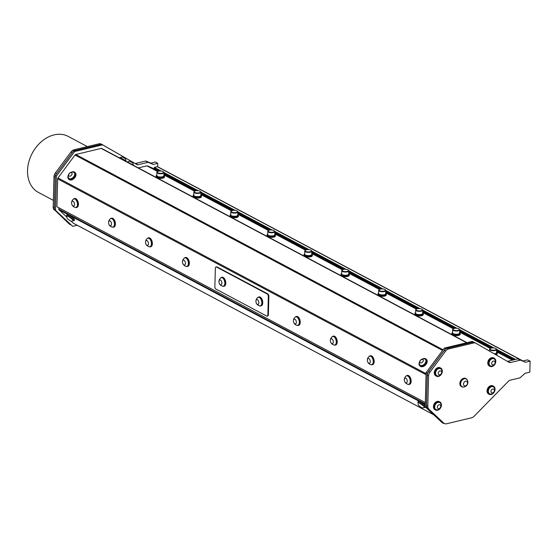 <?xml version="1.0" encoding="UTF-8"?>
<svg xmlns="http://www.w3.org/2000/svg" width="558" height="558" viewBox="0 0 558 558"><rect width="100%" height="100%" fill="white"/><g stroke="black" fill="none" stroke-linecap="round" stroke-linejoin="round"><path stroke-width="0.84" d="M522.56 360.9L157.272 166.689L522.539 360.893M522.986 360.97L157.691 166.751A1.06 0.795 118 0 0 157.272 166.689L154.357 167.386L154.329 168.37L153.596 168.544L147.403 165.879A1.269 0.956 118 0 0 146.887 165.845L138.286 167.902M73.691 223.367A1.269 0.956 -62 0 1 73.356 223.193L71.152 221.128M66.897 217.153L59.071 209.836A1.269 0.956 -62 0 1 58.785 209.069L58.82 207.75M101.751 148.477L467.004 342.668L101.772 148.491A1.269 0.956 118 0 0 101.186 148.414L75.769 154.496A1.269 0.956 118 0 0 75.03 155.012L57.976 177.953A1.269 0.956 118 0 0 57.648 178.86L56.923 206.739L425.322 402.604M77.192 225.258L72.686 226.339L55.514 210.289L56.414 176.056L74.646 151.539L102.658 144.836L137.484 164.868L148.135 162.322L153.122 164.457L157.761 163.348L157.67 166.744M267.415 316.016A1.967 1.081 -103.5 0 0 267.687 316.016A1.967 1.081 -103.5 0 0 268.377 314.712L267.861 314.831A1.967 1.081 76.5 0 1 267.17 316.135A1.967 1.081 76.5 0 1 266.668 316.051L215.967 289.1A1.967 1.081 76.5 0 1 214.872 286.659L215.353 268.272A1.967 1.081 76.5 0 1 216.044 266.975A1.967 1.081 76.5 0 1 216.546 267.052L217.062 266.933A1.967 1.081 -103.5 0 0 216.56 266.85A1.967 1.081 -103.5 0 0 216.316 266.968M267.861 314.831L268.342 296.451L268.858 296.326A1.967 1.081 -103.5 0 0 267.756 293.885L217.062 266.933M267.756 293.885L267.247 294.01A1.967 1.081 76.5 0 1 268.342 296.451M267.247 294.01L216.546 267.052M223.946 286.219A4.583 2.518 -103.5 0 0 224.19 286.177A4.583 2.518 -103.5 0 0 225.571 281.141A4.583 2.518 -103.5 0 0 222.056 277.27A4.583 2.518 -103.5 0 0 221.826 277.347M260.914 305.875A4.583 2.518 -103.5 0 0 261.158 305.833A4.583 2.518 -103.5 0 0 262.539 300.797A4.583 2.518 -103.5 0 0 259.024 296.926A4.583 2.518 -103.5 0 0 258.793 297.002M268.377 314.712L268.858 296.326M76.585 207.464A4.583 2.518 -103.5 0 0 76.823 207.43A4.583 2.518 -103.5 0 0 78.211 202.394A4.583 2.518 -103.5 0 0 74.695 198.522A4.583 2.518 -103.5 0 0 74.465 198.599M150.52 246.776A4.583 2.518 -103.5 0 0 150.765 246.741A4.583 2.518 -103.5 0 0 152.146 241.705A4.583 2.518 -103.5 0 0 148.637 237.834A4.583 2.518 -103.5 0 0 148.4 237.91M298.397 325.398A4.583 2.518 -103.5 0 0 298.642 325.363A4.583 2.518 -103.5 0 0 300.023 320.32A4.583 2.518 -103.5 0 0 296.514 316.456A4.583 2.518 -103.5 0 0 296.277 316.532M372.339 364.709A4.583 2.518 -103.5 0 0 372.584 364.674A4.583 2.518 -103.5 0 0 373.965 359.631A4.583 2.518 -103.5 0 0 370.449 355.767A4.583 2.518 -103.5 0 0 370.219 355.844M409.307 384.364A4.583 2.518 -103.5 0 0 409.551 384.329A4.583 2.518 -103.5 0 0 410.932 379.287A4.583 2.518 -103.5 0 0 407.417 375.422A4.583 2.518 -103.5 0 0 407.187 375.499M335.372 345.053A4.583 2.518 -103.5 0 0 335.609 345.018A4.583 2.518 -103.5 0 0 336.997 339.975A4.583 2.518 -103.5 0 0 333.482 336.111A4.583 2.518 -103.5 0 0 333.252 336.188M187.495 266.431A4.583 2.518 -103.5 0 0 187.732 266.396A4.583 2.518 -103.5 0 0 189.12 261.36A4.583 2.518 -103.5 0 0 185.605 257.489A4.583 2.518 -103.5 0 0 185.375 257.566M113.553 227.12A4.583 2.518 -103.5 0 0 113.797 227.085A4.583 2.518 -103.5 0 0 115.178 222.049A4.583 2.518 -103.5 0 0 111.663 218.178A4.583 2.518 -103.5 0 0 111.433 218.255M220.717 277.961A4.583 2.518 -103.5 0 0 220.71 277.968A4.583 2.518 -103.5 0 1 221.582 277.389L222.056 277.27M222.67 286.17A4.583 2.518 -103.5 0 0 223.716 286.296A4.583 2.518 -103.5 0 0 225.097 281.253A4.583 2.518 -103.5 0 0 221.582 277.389M223.493 286.121A4.373 2.406 -103.5 0 0 223.667 286.094A4.373 2.406 -103.5 0 0 224.986 281.281A4.373 2.406 -103.5 0 0 221.631 277.591A4.373 2.406 -103.5 0 0 221.47 277.64M259.637 305.826A4.583 2.518 -103.5 0 0 260.684 305.951A4.583 2.518 -103.5 0 0 262.065 300.908A4.583 2.518 -103.5 0 0 258.549 297.044A4.583 2.518 -103.5 0 0 258.054 297.268A4.583 2.518 -103.5 0 0 257.677 297.623M260.467 305.777A4.373 2.406 -103.5 0 0 260.635 305.749A4.373 2.406 -103.5 0 0 261.751 304.738A4.373 2.406 -103.5 0 0 261.569 299.744A4.373 2.406 -103.5 0 0 258.598 297.247A4.373 2.406 -103.5 0 0 258.438 297.295M220.766 277.926A4.652 4.652 0 0 0 222.74 286.184A4.373 2.406 -103.5 0 0 223.333 286.17A4.373 2.406 -103.5 0 0 224.19 280.004A4.373 2.406 -103.5 0 0 221.296 277.668A4.373 2.406 -103.5 0 0 220.766 277.926A4.373 2.406 -103.5 0 0 220.591 278.086M221.491 281.281A2.497 1.374 -103.5 0 0 219.029 281.023A2.497 1.374 -103.5 0 0 220.731 284.817A2.497 1.374 -103.5 0 0 221.491 281.281M259.714 305.84A4.373 2.406 -103.5 0 0 260.3 305.826A4.373 2.406 -103.5 0 0 261.416 304.821A4.373 2.406 -103.5 0 0 261.235 299.82A4.373 2.406 -103.5 0 0 258.263 297.323A4.373 2.406 -103.5 0 0 257.74 297.581A4.652 4.652 0 0 0 259.714 305.84M256.589 303.629A2.497 1.374 -103.5 0 0 258.842 302.834A2.497 1.374 -103.5 0 0 256.729 299.625A2.497 1.374 -103.5 0 0 256.589 303.629M74.102 198.892A4.373 2.406 76.5 0 1 74.27 198.836A4.373 2.406 76.5 0 1 77.583 202.366A4.373 2.406 76.5 0 1 76.306 207.339A4.373 2.406 76.5 0 1 76.132 207.374M76.062 207.395A4.373 2.406 -103.5 0 0 77.248 202.442A4.373 2.406 -103.5 0 0 73.935 198.92A4.373 2.406 -103.5 0 0 73.405 199.178A4.652 4.652 0 0 0 75.379 207.43A4.373 2.406 -103.5 0 0 75.972 207.423A4.373 2.406 -103.5 0 0 76.062 207.395M73.691 206.041A2.497 1.374 -103.5 0 0 73.872 202.059A2.497 1.374 -103.5 0 0 71.605 202.777A2.497 1.374 -103.5 0 0 73.691 206.041M75.309 207.416A4.583 2.518 -103.5 0 0 76.355 207.541A4.583 2.518 -103.5 0 0 77.736 202.505A4.583 2.518 -103.5 0 0 74.221 198.634A4.583 2.518 -103.5 0 0 73.349 199.22M111.077 218.548A4.373 2.406 76.5 0 1 111.237 218.492A4.373 2.406 76.5 0 1 114.55 222.021A4.373 2.406 76.5 0 1 113.274 226.994A4.373 2.406 76.5 0 1 113.107 227.029M113.03 227.05A4.373 2.406 -103.5 0 0 114.216 222.098A4.373 2.406 -103.5 0 0 110.903 218.576A4.373 2.406 -103.5 0 0 110.372 218.834A4.652 4.652 0 0 0 112.353 227.085A4.373 2.406 -103.5 0 0 112.939 227.078A4.373 2.406 -103.5 0 0 113.03 227.05M110.658 225.697A2.497 1.374 -103.5 0 0 110.847 221.714A2.497 1.374 -103.5 0 0 108.573 222.433A2.497 1.374 -103.5 0 0 110.658 225.697M112.277 227.071A4.583 2.518 -103.5 0 0 113.323 227.197A4.583 2.518 -103.5 0 0 114.704 222.161A4.583 2.518 -103.5 0 0 111.188 218.29A4.583 2.518 -103.5 0 0 110.317 218.876M148.044 238.203A4.373 2.406 76.5 0 1 148.212 238.147A4.373 2.406 76.5 0 1 151.525 241.677A4.373 2.406 76.5 0 1 150.242 246.65A4.373 2.406 76.5 0 1 150.074 246.685M149.997 246.706A4.373 2.406 -103.5 0 0 151.19 241.754A4.373 2.406 -103.5 0 0 147.877 238.231A4.373 2.406 -103.5 0 0 147.347 238.489A4.652 4.652 0 0 0 149.321 246.741A4.373 2.406 -103.5 0 0 149.907 246.734A4.373 2.406 -103.5 0 0 149.997 246.706M147.626 245.353A2.497 1.374 -103.5 0 0 147.814 241.37A2.497 1.374 -103.5 0 0 145.54 242.088A2.497 1.374 -103.5 0 0 147.626 245.353M149.244 246.727A4.583 2.518 -103.5 0 0 150.29 246.852A4.583 2.518 -103.5 0 0 151.671 241.816A4.583 2.518 -103.5 0 0 148.163 237.945A4.583 2.518 -103.5 0 0 147.284 238.531M185.012 257.859A4.373 2.406 76.5 0 1 185.179 257.803A4.373 2.406 76.5 0 1 188.492 261.332A4.373 2.406 76.5 0 1 187.209 266.305A4.373 2.406 76.5 0 1 187.042 266.333M186.972 266.361A4.373 2.406 -103.5 0 0 188.158 261.409A4.373 2.406 -103.5 0 0 184.844 257.887A4.373 2.406 -103.5 0 0 184.314 258.145A4.652 4.652 0 0 0 186.288 266.396A4.373 2.406 -103.5 0 0 186.874 266.389A4.373 2.406 -103.5 0 0 186.972 266.361M184.593 265.008A2.497 1.374 -103.5 0 0 184.782 261.025A2.497 1.374 -103.5 0 0 182.508 261.744A2.497 1.374 -103.5 0 0 184.593 265.008M186.219 266.382A4.583 2.518 -103.5 0 0 187.258 266.508A4.583 2.518 -103.5 0 0 188.646 261.472A4.583 2.518 -103.5 0 0 185.13 257.601A4.583 2.518 -103.5 0 0 184.259 258.187M295.921 316.825A4.373 2.406 76.5 0 1 296.089 316.77A4.373 2.406 76.5 0 1 299.402 320.299A4.373 2.406 76.5 0 1 298.118 325.272A4.373 2.406 76.5 0 1 297.951 325.3M297.874 325.328A4.373 2.406 -103.5 0 0 299.067 320.376A4.373 2.406 -103.5 0 0 295.754 316.853A4.373 2.406 -103.5 0 0 295.224 317.111A4.652 4.652 0 0 0 297.198 325.363A4.373 2.406 -103.5 0 0 297.784 325.356A4.373 2.406 -103.5 0 0 297.874 325.328M295.503 323.968A2.497 1.374 -103.5 0 0 295.691 319.992A2.497 1.374 -103.5 0 0 293.417 320.711A2.497 1.374 -103.5 0 0 295.503 323.968M297.121 325.349A4.583 2.518 -103.5 0 0 298.167 325.474A4.583 2.518 -103.5 0 0 299.555 320.438A4.583 2.518 -103.5 0 0 296.04 316.567A4.583 2.518 -103.5 0 0 295.161 317.153M332.889 336.474A4.373 2.406 76.5 0 1 333.056 336.425A4.373 2.406 76.5 0 1 336.369 339.955A4.373 2.406 76.5 0 1 335.086 344.928A4.373 2.406 76.5 0 1 334.919 344.956M334.849 344.983A4.373 2.406 -103.5 0 0 336.035 340.031A4.373 2.406 -103.5 0 0 332.721 336.509A4.373 2.406 -103.5 0 0 332.191 336.767A4.652 4.652 0 0 0 334.165 345.018A4.373 2.406 -103.5 0 0 334.751 345.011A4.373 2.406 -103.5 0 0 334.849 344.983M332.47 343.623A2.497 1.374 -103.5 0 0 332.659 339.648A2.497 1.374 -103.5 0 0 330.385 340.366A2.497 1.374 -103.5 0 0 332.47 343.623M334.096 345.004A4.583 2.518 -103.5 0 0 335.135 345.13A4.583 2.518 -103.5 0 0 336.523 340.094A4.583 2.518 -103.5 0 0 333.007 336.223A4.583 2.518 -103.5 0 0 332.136 336.809M369.856 356.13A4.373 2.406 76.5 0 1 370.024 356.081A4.373 2.406 76.5 0 1 373.337 359.603A4.373 2.406 76.5 0 1 372.06 364.583A4.373 2.406 76.5 0 1 371.886 364.611M371.816 364.639A4.373 2.406 -103.5 0 0 373.002 359.687A4.373 2.406 -103.5 0 0 369.689 356.164A4.373 2.406 -103.5 0 0 369.159 356.416A4.652 4.652 0 0 0 371.133 364.674A4.373 2.406 -103.5 0 0 371.726 364.667A4.373 2.406 -103.5 0 0 371.816 364.639M369.445 363.279A2.497 1.374 -103.5 0 0 369.626 359.303A2.497 1.374 -103.5 0 0 367.359 360.022A2.497 1.374 -103.5 0 0 369.445 363.279M371.063 364.66A4.583 2.518 -103.5 0 0 372.109 364.786A4.583 2.518 -103.5 0 0 373.49 359.75A4.583 2.518 -103.5 0 0 369.975 355.878A4.583 2.518 -103.5 0 0 369.103 356.464M163.389 176.433A3.188 1.165 -178.5 0 1 163.25 176.565A3.188 1.165 -178.5 0 1 158.465 176.935A3.188 1.165 -178.5 0 1 157.391 176.412A3.188 1.165 -178.5 0 1 157.258 176.272M156.889 172.394L156.805 175.61A3.536 1.29 1.5 0 0 157.07 176.126A3.536 1.29 1.5 0 0 158.263 176.705A3.536 1.29 1.5 0 0 163.578 176.293A3.536 1.29 1.5 0 0 163.878 175.798L163.961 172.582A3.536 1.29 -178.5 0 1 160.39 173.782A3.536 1.29 -178.5 0 1 156.889 172.394A3.536 1.29 -178.5 0 1 157.182 171.899A3.536 1.29 -178.5 0 1 157.377 171.759M162.301 171.257A3.188 1.165 1.5 0 0 157.516 171.627A3.188 1.165 1.5 0 0 160.404 173.322A3.188 1.165 1.5 0 0 163.375 171.78A3.188 1.165 1.5 0 0 162.301 171.257M163.501 171.92A3.536 1.29 -178.5 0 1 163.689 172.066A3.536 1.29 -178.5 0 1 163.961 172.582M164.443 176.802A4.164 1.521 -178.5 0 1 164.471 176.998A4.164 1.521 -178.5 0 1 160.272 178.407A4.164 1.521 -178.5 0 1 156.149 176.774L156.17 175.923A4.164 1.521 -178.5 0 1 156.812 175.142M163.892 175.324A4.164 1.521 -178.5 0 1 164.464 175.951A4.164 1.521 -178.5 0 1 164.491 176.14A4.164 1.521 -178.5 0 1 160.292 177.549A4.164 1.521 -178.5 0 1 156.17 175.923M201.41 196.458A4.164 1.521 -178.5 0 1 201.438 196.653A4.164 1.521 -178.5 0 1 197.239 198.062A4.164 1.521 -178.5 0 1 193.117 196.43L193.138 195.579A4.164 1.521 -178.5 0 1 193.786 194.798M275.352 235.769A4.164 1.521 -178.5 0 1 275.38 235.964A4.164 1.521 -178.5 0 1 271.174 237.373A4.164 1.521 -178.5 0 1 267.052 235.741L267.08 234.89A4.164 1.521 -178.5 0 1 267.721 234.109M349.287 275.08A4.164 1.521 -178.5 0 1 349.315 275.268A4.164 1.521 -178.5 0 1 345.116 276.684A4.164 1.521 -178.5 0 1 340.994 275.052L341.015 274.201A4.164 1.521 -178.5 0 1 341.663 273.42M423.229 314.391A4.164 1.521 -178.5 0 1 423.257 314.579A4.164 1.521 -178.5 0 1 419.051 315.995A4.164 1.521 -178.5 0 1 414.929 314.363L414.957 313.512A4.164 1.521 -178.5 0 1 415.598 312.731M460.197 334.047A4.164 1.521 -178.5 0 1 460.224 334.235A4.164 1.521 -178.5 0 1 456.025 335.644A4.164 1.521 -178.5 0 1 451.903 334.019L451.924 333.168A4.164 1.521 -178.5 0 1 452.566 332.387M496.613 352.224A4.164 1.521 -178.5 0 1 497.213 353.04L497.192 353.891A4.164 1.521 -178.5 0 1 496.139 354.867A4.164 1.521 -178.5 0 1 496.104 354.881M386.255 294.736A4.164 1.521 -178.5 0 1 386.282 294.924A4.164 1.521 -178.5 0 1 382.084 296.34A4.164 1.521 -178.5 0 1 377.961 294.708L377.982 293.857A4.164 1.521 -178.5 0 1 378.631 293.076M312.32 255.424A4.164 1.521 -178.5 0 1 312.347 255.62A4.164 1.521 -178.5 0 1 308.149 257.029A4.164 1.521 -178.5 0 1 304.026 255.397L304.047 254.546A4.164 1.521 -178.5 0 1 304.689 253.764M238.378 216.113A4.164 1.521 -178.5 0 1 238.406 216.309A4.164 1.521 -178.5 0 1 234.207 217.718A4.164 1.521 -178.5 0 1 230.084 216.086L230.105 215.235A4.164 1.521 -178.5 0 1 230.754 214.453M200.357 196.088A3.188 1.165 -178.5 0 1 200.217 196.221A3.188 1.165 -178.5 0 1 195.433 196.59A3.188 1.165 -178.5 0 1 194.358 196.067A3.188 1.165 -178.5 0 1 194.226 195.928M193.856 192.05L193.772 195.265A3.536 1.29 1.5 0 0 194.038 195.781A3.536 1.29 1.5 0 0 195.237 196.36A3.536 1.29 1.5 0 0 200.552 195.949A3.536 1.29 1.5 0 0 200.845 195.453L200.929 192.238A3.536 1.29 -178.5 0 1 197.358 193.431A3.536 1.29 -178.5 0 1 193.856 192.05A3.536 1.29 -178.5 0 1 194.149 191.554A3.536 1.29 -178.5 0 1 194.344 191.415M199.269 190.913A3.188 1.165 1.5 0 0 194.484 191.282A3.188 1.165 1.5 0 0 197.372 192.977A3.188 1.165 1.5 0 0 200.343 191.436A3.188 1.165 1.5 0 0 199.269 190.913M200.475 191.575A3.536 1.29 -178.5 0 1 200.664 191.722A3.536 1.29 -178.5 0 1 200.929 192.238M200.859 194.979A4.164 1.521 -178.5 0 1 201.431 195.607A4.164 1.521 -178.5 0 1 201.459 195.795A4.164 1.521 -178.5 0 1 197.26 197.204A4.164 1.521 -178.5 0 1 193.138 195.579M237.324 215.744A3.188 1.165 -178.5 0 1 237.185 215.876A3.188 1.165 -178.5 0 1 232.4 216.246A3.188 1.165 -178.5 0 1 231.326 215.723A3.188 1.165 -178.5 0 1 231.2 215.576M230.824 211.705L230.74 214.921A3.536 1.29 1.5 0 0 231.012 215.437A3.536 1.29 1.5 0 0 232.205 216.016A3.536 1.29 1.5 0 0 237.52 215.604A3.536 1.29 1.5 0 0 237.813 215.109L237.896 211.894A3.536 1.29 -178.5 0 1 234.325 213.086A3.536 1.29 -178.5 0 1 230.824 211.705A3.536 1.29 -178.5 0 1 231.124 211.21A3.536 1.29 -178.5 0 1 231.312 211.07M236.236 210.568A3.188 1.165 1.5 0 0 231.451 210.938A3.188 1.165 1.5 0 0 234.339 212.633A3.188 1.165 1.5 0 0 237.31 211.091A3.188 1.165 1.5 0 0 236.236 210.568M237.443 211.231A3.536 1.29 -178.5 0 1 237.631 211.377A3.536 1.29 -178.5 0 1 237.896 211.894M237.827 214.635A4.164 1.521 -178.5 0 1 238.406 215.262A4.164 1.521 -178.5 0 1 238.433 215.451A4.164 1.521 -178.5 0 1 234.227 216.86A4.164 1.521 -178.5 0 1 230.105 215.235M274.292 235.392A3.188 1.165 -178.5 0 1 274.152 235.532A3.188 1.165 -178.5 0 1 269.375 235.901A3.188 1.165 -178.5 0 1 268.3 235.378A3.188 1.165 -178.5 0 1 268.168 235.232M267.791 231.361L267.707 234.576A3.536 1.29 1.5 0 0 267.979 235.092A3.536 1.29 1.5 0 0 269.172 235.671A3.536 1.29 1.5 0 0 274.487 235.26A3.536 1.29 1.5 0 0 274.787 234.765L274.871 231.549A3.536 1.29 -178.5 0 1 271.3 232.742A3.536 1.29 -178.5 0 1 267.791 231.361A3.536 1.29 -178.5 0 1 268.091 230.866A3.536 1.29 -178.5 0 1 268.286 230.726M273.204 230.224A3.188 1.165 1.5 0 0 268.426 230.594A3.188 1.165 1.5 0 0 271.307 232.288A3.188 1.165 1.5 0 0 274.278 230.747A3.188 1.165 1.5 0 0 273.204 230.224M274.41 230.886A3.536 1.29 -178.5 0 1 274.599 231.033A3.536 1.29 -178.5 0 1 274.871 231.549M274.794 234.29A4.164 1.521 -178.5 0 1 275.373 234.918A4.164 1.521 -178.5 0 1 275.401 235.106A4.164 1.521 -178.5 0 1 271.202 236.515A4.164 1.521 -178.5 0 1 267.08 234.89M311.266 255.048A3.188 1.165 -178.5 0 1 311.127 255.187A3.188 1.165 -178.5 0 1 306.342 255.557A3.188 1.165 -178.5 0 1 305.268 255.034A3.188 1.165 -178.5 0 1 305.135 254.887M304.766 251.016L304.682 254.232A3.536 1.29 1.5 0 0 304.947 254.748A3.536 1.29 1.5 0 0 306.14 255.327A3.536 1.29 1.5 0 0 311.455 254.915A3.536 1.29 1.5 0 0 311.755 254.42L311.838 251.205A3.536 1.29 -178.5 0 1 308.267 252.397A3.536 1.29 -178.5 0 1 304.766 251.016A3.536 1.29 -178.5 0 1 305.059 250.521A3.536 1.29 -178.5 0 1 305.254 250.382M310.178 249.879A3.188 1.165 1.5 0 0 305.393 250.249A3.188 1.165 1.5 0 0 308.281 251.944A3.188 1.165 1.5 0 0 311.252 250.403A3.188 1.165 1.5 0 0 310.178 249.879M311.378 250.542A3.536 1.29 -178.5 0 1 311.566 250.688A3.536 1.29 -178.5 0 1 311.838 251.205M311.769 253.946A4.164 1.521 -178.5 0 1 312.341 254.574A4.164 1.521 -178.5 0 1 312.368 254.762A4.164 1.521 -178.5 0 1 308.169 256.171A4.164 1.521 -178.5 0 1 304.047 254.546M348.234 274.703A3.188 1.165 -178.5 0 1 348.094 274.843A3.188 1.165 -178.5 0 1 343.31 275.213A3.188 1.165 -178.5 0 1 342.235 274.689A3.188 1.165 -178.5 0 1 342.103 274.543M341.733 270.672L341.649 273.887A3.536 1.29 1.5 0 0 341.914 274.403A3.536 1.29 1.5 0 0 343.114 274.982A3.536 1.29 1.5 0 0 348.429 274.571A3.536 1.29 1.5 0 0 348.722 274.076L348.806 270.86A3.536 1.29 -178.5 0 1 345.235 272.053A3.536 1.29 -178.5 0 1 341.733 270.672A3.536 1.29 -178.5 0 1 342.026 270.177A3.536 1.29 -178.5 0 1 342.221 270.037M347.146 269.535A3.188 1.165 1.5 0 0 342.361 269.905A3.188 1.165 1.5 0 0 345.249 271.6A3.188 1.165 1.5 0 0 348.22 270.058A3.188 1.165 1.5 0 0 347.146 269.535M348.352 270.198A3.536 1.29 -178.5 0 1 348.541 270.344A3.536 1.29 -178.5 0 1 348.806 270.86M348.736 273.601A4.164 1.521 -178.5 0 1 349.308 274.229A4.164 1.521 -178.5 0 1 349.336 274.417A4.164 1.521 -178.5 0 1 345.137 275.826A4.164 1.521 -178.5 0 1 341.015 274.201M385.201 294.359A3.188 1.165 -178.5 0 1 385.062 294.498A3.188 1.165 -178.5 0 1 380.277 294.868A3.188 1.165 -178.5 0 1 379.203 294.345A3.188 1.165 -178.5 0 1 379.077 294.199M378.701 290.327L378.617 293.543A3.536 1.29 1.5 0 0 378.889 294.059A3.536 1.29 1.5 0 0 380.082 294.638A3.536 1.29 1.5 0 0 385.397 294.226A3.536 1.29 1.5 0 0 385.69 293.731L385.773 290.516A3.536 1.29 -178.5 0 1 382.202 291.708A3.536 1.29 -178.5 0 1 378.701 290.327A3.536 1.29 -178.5 0 1 379.001 289.832A3.536 1.29 -178.5 0 1 379.189 289.693M384.113 289.19A3.188 1.165 1.5 0 0 379.328 289.56A3.188 1.165 1.5 0 0 382.216 291.255A3.188 1.165 1.5 0 0 385.187 289.714A3.188 1.165 1.5 0 0 384.113 289.19M385.32 289.853A3.536 1.29 -178.5 0 1 385.508 290A3.536 1.29 -178.5 0 1 385.773 290.516M385.704 293.257A4.164 1.521 -178.5 0 1 386.282 293.885A4.164 1.521 -178.5 0 1 386.31 294.073A4.164 1.521 -178.5 0 1 382.104 295.482A4.164 1.521 -178.5 0 1 377.982 293.857M422.169 314.014A3.188 1.165 -178.5 0 1 422.029 314.154A3.188 1.165 -178.5 0 1 417.251 314.517A3.188 1.165 -178.5 0 1 416.177 314.001A3.188 1.165 -178.5 0 1 416.045 313.854M415.668 309.983L415.584 313.198A3.536 1.29 1.5 0 0 415.856 313.715A3.536 1.29 1.5 0 0 417.049 314.293A3.536 1.29 1.5 0 0 422.364 313.882A3.536 1.29 1.5 0 0 422.664 313.387L422.748 310.171A3.536 1.29 -178.5 0 1 419.177 311.364A3.536 1.29 -178.5 0 1 415.668 309.983A3.536 1.29 -178.5 0 1 415.968 309.488A3.536 1.29 -178.5 0 1 416.163 309.348M421.081 308.846A3.188 1.165 1.5 0 0 416.303 309.216A3.188 1.165 1.5 0 0 419.184 310.911A3.188 1.165 1.5 0 0 422.155 309.369A3.188 1.165 1.5 0 0 421.081 308.846M422.287 309.509A3.536 1.29 -178.5 0 1 422.476 309.655A3.536 1.29 -178.5 0 1 422.748 310.171M422.671 312.912A4.164 1.521 -178.5 0 1 423.25 313.54A4.164 1.521 -178.5 0 1 423.278 313.729A4.164 1.521 -178.5 0 1 419.079 315.137A4.164 1.521 -178.5 0 1 414.957 313.512M497.213 353.04A4.164 1.521 -178.5 0 1 496.16 354.016A4.164 1.521 -178.5 0 1 495.099 354.302M496.111 353.326A3.188 1.165 -178.5 0 1 495.971 353.465A3.188 1.165 -178.5 0 1 494.562 353.988M459.646 332.568A4.164 1.521 -178.5 0 1 460.217 333.196A4.164 1.521 -178.5 0 1 460.245 333.384A4.164 1.521 -178.5 0 1 456.046 334.793A4.164 1.521 -178.5 0 1 451.924 333.168M459.143 333.67A3.188 1.165 -178.5 0 1 459.004 333.81A3.188 1.165 -178.5 0 1 454.219 334.172A3.188 1.165 -178.5 0 1 453.145 333.656A3.188 1.165 -178.5 0 1 453.012 333.51M452.643 329.639L452.559 332.854A3.536 1.29 1.5 0 0 452.824 333.37A3.536 1.29 1.5 0 0 454.017 333.949A3.536 1.29 1.5 0 0 459.332 333.538A3.536 1.29 1.5 0 0 459.632 333.042L459.715 329.827A3.536 1.29 -178.5 0 1 456.144 331.02A3.536 1.29 -178.5 0 1 452.643 329.639A3.536 1.29 -178.5 0 1 452.936 329.143A3.536 1.29 -178.5 0 1 453.131 329.004M458.055 328.502A3.188 1.165 1.5 0 0 453.27 328.871A3.188 1.165 1.5 0 0 456.158 330.566A3.188 1.165 1.5 0 0 459.129 329.025A3.188 1.165 1.5 0 0 458.055 328.502M459.255 329.164A3.536 1.29 -178.5 0 1 459.443 329.311A3.536 1.29 -178.5 0 1 459.715 329.827M436.851 375.687A3.955 2.971 -62 0 1 436.747 375.639A3.955 2.971 -62 0 1 435.463 372.242A3.955 2.971 -62 0 1 437.981 368.726A3.955 2.971 -62 0 1 440.464 368.65A3.955 2.971 -62 0 1 440.562 368.705M441.957 370.679A3.955 2.971 118 0 0 441.81 370.128A3.955 2.971 118 0 0 440.66 368.761A3.955 2.971 118 0 0 438.183 368.831A3.955 2.971 118 0 0 435.665 372.346A3.955 2.971 118 0 0 436.949 375.743A3.955 2.971 118 0 0 438.721 375.932A4.401 4.401 0 0 0 441.81 370.128M441.601 372.026A2.079 1.562 118 0 0 438.825 371.712A2.079 1.562 118 0 0 439.397 374.823A2.079 1.562 118 0 0 441.601 372.026M435.965 409.537A3.955 2.971 -62 0 1 435.861 409.488A3.955 2.971 -62 0 1 435.094 404.599A3.955 2.971 -62 0 1 439.578 402.499A3.955 2.971 -62 0 1 439.676 402.555M435.017 405.317A3.955 2.971 118 0 0 436.063 409.593A3.955 2.971 118 0 0 436.537 409.774A3.955 2.971 118 0 0 437.835 409.774A4.401 4.401 0 0 0 440.925 403.971A3.955 2.971 118 0 0 439.774 402.604A3.955 2.971 118 0 0 435.017 405.317M437.528 406.294A2.079 1.562 118 0 0 439.188 408.582A2.079 1.562 118 0 0 440.45 405.234A2.079 1.562 118 0 0 437.528 406.294M490.315 365.818A3.955 2.971 -62 0 1 490.217 365.769A3.955 2.971 -62 0 1 489.889 360.189A3.955 2.971 -62 0 1 493.928 358.78A3.955 2.971 -62 0 1 494.025 358.836M494.632 359.254A3.955 2.971 118 0 0 494.13 358.892A3.955 2.971 118 0 0 490.084 360.294A3.955 2.971 118 0 0 490.419 365.874A3.955 2.971 118 0 0 492.191 366.062A4.401 4.401 0 0 0 495.274 360.252A3.955 2.971 118 0 0 494.632 359.254M494.646 361.34A2.079 1.562 118 0 0 491.793 362.86A2.079 1.562 118 0 0 493.781 364.758A2.079 1.562 118 0 0 494.646 361.34M489.582 393.795A3.955 2.971 -62 0 1 489.485 393.739A3.955 2.971 -62 0 1 488.717 388.856A3.955 2.971 -62 0 1 493.195 386.757A3.955 2.971 -62 0 1 493.293 386.813M491.012 394.108A3.955 2.971 118 0 0 491.459 394.032A4.401 4.401 0 0 0 494.541 388.228A3.955 2.971 118 0 0 493.398 386.861A3.955 2.971 118 0 0 488.92 388.961A3.955 2.971 118 0 0 489.687 393.85A3.955 2.971 118 0 0 491.012 394.108M492.4 392.93A2.079 1.562 118 0 0 494.255 389.847A2.079 1.562 118 0 0 491.368 390.091A2.079 1.562 118 0 0 492.4 392.93M425.238 405.764A4.583 0.6 -143.4 0 0 421.262 402.569A4.583 0.6 -143.4 0 0 418.458 401.188L417.872 401.983A4.583 0.6 -143.4 0 0 418.193 402.597M73.328 220.591A4.583 0.6 -143.4 0 0 74.012 220.724L74.605 219.929A4.583 0.6 -143.4 0 0 71.285 216.713A4.583 0.6 -143.4 0 0 67.253 214.46L66.66 215.255A4.583 0.6 -143.4 0 0 66.981 215.869M419.449 362.212A4.583 2.964 -46.9 0 0 419.728 365.713L420.286 366.236A4.583 2.964 -46.9 0 0 425.573 364.911A4.583 2.964 -46.9 0 0 426.535 359.54L425.977 359.024A4.583 2.964 -46.9 0 0 422.469 358.982M68.236 175.491A4.583 2.964 -46.9 0 0 68.515 178.985L69.073 179.509A4.583 2.964 -46.9 0 0 74.367 178.183A4.583 2.964 -46.9 0 0 75.33 172.813L74.772 172.296A4.583 2.964 -46.9 0 0 71.264 172.255M154.357 167.386L161.255 171.055M163.954 172.492L198.223 190.71M200.922 192.147L235.19 210.366M237.896 211.803L272.158 230.022M274.864 231.458L309.132 249.677M311.831 251.114L346.099 269.333M348.799 270.769L383.067 288.988M385.773 290.425L420.035 308.644M422.741 310.081L457.009 328.299M459.708 329.736L493.976 347.955M496.676 349.392L515.55 359.422M153.596 168.544L158.549 171.18M163.919 174.033L195.523 190.836M200.894 193.689L232.491 210.492M237.861 213.344L269.458 230.147M274.829 233L306.426 249.803M311.796 252.655L343.4 269.458M348.771 272.311L380.368 289.114M385.738 291.967L417.335 308.769M422.706 311.622L454.303 328.418M459.68 331.278L491.277 348.073M496.648 350.933L513.52 359.903M154.329 168.37L159.351 171.041M163.94 173.482L196.318 190.696M200.908 193.138L233.293 210.352M237.875 212.793L270.26 230.008M274.843 232.449L307.228 249.663M311.817 252.097L344.195 269.319M348.785 271.753L381.17 288.974M385.752 291.409L418.137 308.63M422.72 311.064L455.105 328.285M459.694 330.72L492.072 347.941M496.662 350.375L514.253 359.729M444.105 423.369L442.382 422.887L425.21 406.838L426.103 372.611L444.335 348.094L472.347 341.391L474.126 342.368A5.287 3.976 118 0 0 472.242 342.312L473.526 342.996A5.287 3.976 -62 0 1 475.883 343.247A5.287 3.976 -62 0 1 475.967 343.296L509.168 362.393A2.644 1.988 118 0 0 509.21 362.414A2.644 1.988 118 0 0 510.389 362.54L509.098 361.856A2.644 1.988 -62 0 1 508.233 361.856M507.396 361.375L517.831 358.878L522.811 361.012L527.45 359.896L528.81 360.468L530.1 361.152L525.385 362.281L519.359 359.561A1.269 0.956 118 0 0 518.849 359.526L519.01 359.498M461.989 386.638A4.373 3.285 -62 0 1 461.864 386.582A4.373 3.285 -62 0 1 460.517 382.488A4.373 3.285 -62 0 1 463.81 378.715A4.373 3.285 -62 0 1 465.972 378.861A4.373 3.285 -62 0 1 466.09 378.931M467.227 379.97A4.373 3.285 118 0 0 466.209 378.987A4.373 3.285 118 0 0 464.047 378.84A4.373 3.285 118 0 0 460.755 382.614A4.373 3.285 118 0 0 462.108 386.708A4.373 3.285 118 0 0 463.489 387.001A4.652 4.652 0 0 0 467.227 379.97M467.548 382.948A2.497 1.876 118 0 0 464.451 381.902A2.497 1.876 118 0 0 464.563 385.871A2.497 1.876 118 0 0 467.548 382.948M435.944 375.827A4.583 3.439 118 0 0 436.454 376.19A4.583 3.439 118 0 0 441.643 373.762A4.583 3.439 118 0 0 440.757 368.099A4.583 3.439 118 0 0 435.777 370.17A4.583 3.439 118 0 0 435.944 375.827M436.454 376.19L435.875 375.876A4.583 3.439 -62 0 1 435.359 375.52A4.583 3.439 -62 0 1 435.191 369.856A4.583 3.439 -62 0 1 440.171 367.792L440.757 368.099M436.077 402.639A4.583 3.439 118 0 0 435.568 410.039A4.583 3.439 118 0 0 440.757 407.605A4.583 3.439 118 0 0 439.871 401.948A4.583 3.439 118 0 0 436.077 402.639M435.568 410.039L434.989 409.725A4.583 3.439 -62 0 1 435.498 402.332A4.583 3.439 -62 0 1 439.285 401.641L439.871 401.948M495.099 363.914A4.583 3.439 118 0 0 494.221 358.229A4.583 3.439 118 0 0 489.031 360.656A4.583 3.439 118 0 0 489.924 366.32A4.583 3.439 118 0 0 495.099 363.914M489.924 366.32L489.338 366.006A4.583 3.439 -62 0 1 488.452 360.349A4.583 3.439 -62 0 1 493.642 357.922L494.221 358.229M491.18 394.52A4.583 3.439 118 0 0 494.862 390.656A4.583 3.439 118 0 0 493.488 386.206A4.583 3.439 118 0 0 488.299 388.633A4.583 3.439 118 0 0 489.192 394.29A4.583 3.439 118 0 0 491.18 394.52M489.192 394.29L488.606 393.983A4.583 3.439 -62 0 1 487.72 388.326A4.583 3.439 -62 0 1 492.909 385.899L493.488 386.206M408.031 384.316A4.583 2.518 -103.5 0 0 409.077 384.441A4.583 2.518 -103.5 0 0 410.458 379.405A4.583 2.518 -103.5 0 0 406.942 375.534A4.583 2.518 -103.5 0 0 406.071 376.12M408.861 384.267A4.373 2.406 -103.5 0 0 409.028 384.239A4.373 2.406 -103.5 0 0 410.304 379.259A4.373 2.406 -103.5 0 0 406.991 375.736A4.373 2.406 -103.5 0 0 406.831 375.785M467.423 380.34A4.583 3.439 118 0 0 466.07 378.68A4.583 3.439 118 0 0 460.88 381.107A4.583 3.439 118 0 0 461.766 386.764A4.583 3.439 118 0 0 463.9 386.959M461.605 386.666A4.583 3.439 -62 0 1 461.431 386.582A4.583 3.439 -62 0 1 460.538 380.926A4.583 3.439 -62 0 1 465.728 378.498A4.583 3.439 -62 0 1 465.895 378.596M408.784 384.295A4.373 2.406 -103.5 0 0 409.97 379.342A4.373 2.406 -103.5 0 0 406.656 375.82A4.373 2.406 -103.5 0 0 406.126 376.071A4.652 4.652 0 0 0 408.107 384.329A4.373 2.406 -103.5 0 0 408.693 384.322A4.373 2.406 -103.5 0 0 408.784 384.295M406.412 382.934A2.497 1.374 -103.5 0 0 406.601 378.959A2.497 1.374 -103.5 0 0 404.327 379.677A2.497 1.374 -103.5 0 0 406.412 382.934M443.54 423.508L426.368 407.459L427.261 373.225L445.5 348.708L473.505 342.005M442.403 422.343A5.287 3.976 118 0 0 443.052 422.804L444.342 423.494A5.287 3.976 -62 0 1 443.694 423.027L442.403 422.343L427.672 408.575L428.962 409.258A5.287 3.976 -62 0 1 427.798 406.085L426.507 405.394A5.287 3.976 118 0 0 427.672 408.575M426.507 405.394L427.295 375.241L428.586 375.932A5.287 3.976 -62 0 1 429.932 372.151L428.642 371.461A5.287 3.976 118 0 0 427.295 375.241M428.642 371.461L444.287 350.431L445.577 351.115A5.287 3.976 -62 0 1 448.653 348.945L447.363 348.262A5.287 3.976 118 0 0 444.287 350.431M447.363 348.262L472.242 342.312M518.989 359.491L517.831 358.878M445.5 348.708L444.335 348.094M427.261 373.225L426.103 372.611M426.368 407.459L425.21 406.838M519.359 359.561L525.385 362.281M475.793 343.205L474.677 342.612A5.287 3.976 118 0 0 474.593 342.563A5.287 3.976 118 0 0 474.126 342.368M530.1 361.152L529.814 372.179L525.099 373.302L520.195 377.64A1.269 0.956 -62 0 1 519.672 377.926L509.921 380.256A2.644 1.988 118 0 0 508.68 380.995L474.056 416.317A5.287 3.976 -62 0 1 471.573 417.796L446.693 423.745A5.287 3.976 -62 0 1 444.342 423.494M518.849 359.526L520.14 360.21A1.269 0.956 -62 0 1 520.649 360.245M520.14 360.21L510.389 362.54M473.526 342.996L448.653 348.945M445.577 351.115L429.932 372.151M428.586 375.932L427.798 406.085M428.962 409.258L443.694 423.027M146.838 161.736L152.09 163.808L146.063 161.088A1.269 0.956 118 0 0 145.554 161.053L146.838 161.736M74.061 149.788L98.94 143.838L100.231 144.529L75.351 150.479L74.061 149.788A5.287 3.976 118 0 0 70.992 151.957L72.226 152.62M72.686 226.339L54.356 209.669L55.256 175.442L73.489 150.925L101.5 144.222L135.866 163.919A2.644 1.988 118 0 0 135.915 163.947A2.644 1.988 118 0 0 137.087 164.073L135.803 163.389L145.554 161.053M153.122 164.457L151.964 163.843M148.135 162.322L146.977 161.708M74.646 151.539L73.489 150.925M56.414 176.056L55.256 175.442M55.514 210.289L54.356 209.669M157.761 163.348L155.515 161.994L150.799 163.124L146.063 161.088M146.998 161.715A1.269 0.956 -62 0 1 147.354 161.771M136.389 164.24L137.087 164.073M102.281 144.641A5.287 3.976 -62 0 1 102.581 144.78A5.287 3.976 -62 0 1 102.672 144.829M70.148 224.428L69.108 223.877A5.287 3.976 118 0 0 69.75 224.337L70.441 224.7M69.108 223.877L55.409 210.659M54.412 207.569L53.205 206.927A5.287 3.976 118 0 0 54.377 210.108M53.205 206.927L53.993 176.774L55.2 177.416M56.581 173.65L55.347 172.994A5.287 3.976 118 0 0 53.993 176.774M55.347 172.994L70.992 151.957M102.498 144.731L101.382 144.138A5.287 3.976 118 0 0 101.291 144.09A5.287 3.976 118 0 0 98.94 143.838M135.803 163.389A2.644 1.988 -62 0 1 134.931 163.382M53.38 200.378L38.418 192.426A31.722 23.834 -62 0 1 32.266 153.227A31.722 23.834 -62 0 1 68.202 136.403L87.39 146.608M152.09 163.808L150.799 163.124M127.029 161.918L132.832 165.001M127.601 162.099L133.229 164.959M127.719 161.89A3.522 3.522 0 0 1 129.784 161.255L132.692 162.873A3.522 3.522 0 0 1 133.243 164.966L133.132 165.161M74.249 172.666A3.955 2.56 133.1 0 1 74.347 172.75A3.955 2.56 133.1 0 1 73.098 177.793A3.955 2.56 133.1 0 1 68.948 178.532A3.955 2.56 133.1 0 1 68.85 178.434M68.508 178.065A3.955 2.56 -46.9 0 0 68.753 178.351A3.955 2.56 -46.9 0 0 72.91 177.611A3.955 2.56 -46.9 0 0 74.151 172.575A3.955 2.56 -46.9 0 0 73.14 172.108A4.401 4.401 0 0 0 68.222 177.367A3.955 2.56 -46.9 0 0 68.508 178.065M68.822 175.819A2.079 1.346 -46.9 0 0 71.808 174.745A2.079 1.346 -46.9 0 0 70.482 172.785A2.079 1.346 -46.9 0 0 68.822 175.819M68.515 178.985A4.583 2.964 -46.9 0 0 73.809 177.667A4.583 2.964 -46.9 0 0 74.772 172.296M425.454 359.394A3.955 2.56 133.1 0 1 425.552 359.478A3.955 2.56 133.1 0 1 425.789 359.757A3.955 2.56 133.1 0 1 424.526 364.318A3.955 2.56 133.1 0 1 420.153 365.26A3.955 2.56 133.1 0 1 420.062 365.162M424.129 364.325A3.955 2.56 -46.9 0 0 425.601 359.575A3.955 2.56 -46.9 0 0 425.363 359.296A3.955 2.56 -46.9 0 0 424.345 358.836A4.401 4.401 0 0 0 419.428 364.095A3.955 2.56 -46.9 0 0 419.958 365.078A3.955 2.56 -46.9 0 0 424.129 364.325M422.35 362.302A2.079 1.346 -46.9 0 0 422.532 359.422A2.079 1.346 -46.9 0 0 419.853 361.8A2.079 1.346 -46.9 0 0 422.35 362.302M419.728 365.713A4.583 2.964 -46.9 0 0 425.015 364.388A4.583 2.964 -46.9 0 0 425.977 359.024M119.565 157.949L119.74 157.628L126.185 161.464M120.388 157.677L125.92 160.746A3.522 3.522 0 0 0 125.362 158.66L122.453 157.042A3.522 3.522 0 0 0 120.388 157.67L120.27 157.886M66.96 215.904L67.162 215.632A3.955 0.516 36.6 0 1 67.909 215.813A3.955 0.516 36.6 0 1 71.577 218.297A3.955 0.516 36.6 0 1 73.51 220.347L73.307 220.626A3.955 0.516 -143.4 0 0 72.198 219.266A3.955 0.516 -143.4 0 0 67.706 216.086A3.955 0.516 -143.4 0 0 66.96 215.904A3.955 0.516 -143.4 0 0 66.946 215.932A4.401 4.401 0 0 0 67.323 218.659L70.559 221.066L67.323 218.659M70.559 221.066A4.401 4.401 0 0 0 73.279 220.647A3.955 0.516 -143.4 0 0 73.307 220.626M74.012 220.724A4.583 0.6 -143.4 0 0 70.692 217.508A4.583 0.6 -143.4 0 0 66.66 215.255M418.165 402.632L418.374 402.353A3.955 0.516 36.6 0 1 421.855 404.299A3.955 0.516 36.6 0 1 424.722 407.075L424.512 407.347A3.955 0.516 -143.4 0 0 421.653 404.571A3.955 0.516 -143.4 0 0 418.165 402.632A3.955 0.516 -143.4 0 0 418.158 402.66A4.401 4.401 0 0 0 418.535 405.387L421.771 407.793L418.535 405.387M421.771 407.793A4.401 4.401 0 0 0 424.492 407.368A3.955 0.516 -143.4 0 0 424.512 407.347M424.54 407.319A4.583 0.6 -143.4 0 0 425.217 407.452A4.583 0.6 -143.4 0 0 421.904 404.236A4.583 0.6 -143.4 0 0 417.872 401.983M494.297 353.842A3.536 1.29 1.5 0 0 496.306 353.193A3.536 1.29 1.5 0 0 496.599 352.698L496.683 349.482A3.536 1.29 -178.5 0 1 494.235 350.64A3.536 1.29 -178.5 0 1 490.294 350.082A3.536 1.29 -178.5 0 1 489.61 349.294A3.536 1.29 -178.5 0 1 489.903 348.792A3.536 1.29 -178.5 0 1 490.098 348.659M490.587 349.685A3.188 1.165 1.5 0 0 494.716 350.103A3.188 1.165 1.5 0 0 496.097 348.68A3.188 1.165 1.5 0 0 493.188 347.892A3.188 1.165 1.5 0 0 490.238 348.527A3.188 1.165 1.5 0 0 490.587 349.685M496.229 348.82A3.536 1.29 -178.5 0 1 496.418 348.966A3.536 1.29 -178.5 0 1 496.683 349.482M57.648 178.86L426.047 374.725M146.887 165.845L157.621 171.55M163.899 174.891L194.589 191.206M200.873 194.547L231.556 210.861M237.841 214.202L268.524 230.517M274.808 233.858L305.498 250.172M311.776 253.513L342.466 269.828M348.75 273.169L379.433 289.483M385.718 292.824L416.401 309.139M422.685 312.48L453.375 328.795M459.653 332.136L490.343 348.45M496.627 351.791L512.397 360.175M425.287 403.922L58.785 209.069M59.071 209.836L425.266 404.529M433.685 414.768L73.356 223.193M75.03 155.012L442.592 350.438M426.075 373.658L57.976 177.953M512.704 360.105L496.627 351.554M490.559 348.325L459.659 331.898M453.584 328.669L422.692 312.243M416.617 309.013L385.724 292.587M379.649 289.358L348.75 272.932M342.682 269.702L311.783 253.276M305.707 250.047L274.815 233.621M268.74 230.391L237.847 213.965M231.772 210.736L200.873 194.31M194.805 191.087L163.906 174.654M157.83 171.432L147.403 165.879M101.186 148.414L466.69 342.745M443.08 349.782L75.769 154.496M216.56 266.85L216.044 266.975M267.687 316.016L267.17 316.135M223.716 286.296L224.19 286.177M260.684 305.951L261.158 305.833M258.549 297.044L259.024 296.926M76.355 207.541L76.823 207.43M74.221 198.634L74.695 198.522M113.323 227.197L113.797 227.085M111.188 218.29L111.663 218.178M150.29 246.852L150.765 246.741M148.163 237.945L148.637 237.834M187.258 266.508L187.732 266.396M185.13 257.601L185.605 257.489M298.167 325.474L298.642 325.363M296.04 316.567L296.514 316.456M335.135 345.13L335.609 345.018M333.007 336.223L333.482 336.111M372.109 364.786L372.584 364.674M369.975 355.878L370.449 355.767M164.471 176.998L164.491 176.14M201.438 196.653L201.459 195.795M238.406 216.309L238.433 215.451M275.38 235.964L275.401 235.106M312.347 255.62L312.368 254.762M349.315 275.268L349.336 274.417M386.282 294.924L386.31 294.073M423.257 314.579L423.278 313.729M460.224 334.235L460.245 333.384M433.761 414.831L73.51 223.298M409.077 384.441L409.551 384.329M406.942 375.534L407.417 375.422M474.593 342.563L475.883 343.247M102.581 144.78L101.291 144.09M425.217 407.452L425.482 407.096M489.61 349.294L489.561 351.115"/></g></svg>
